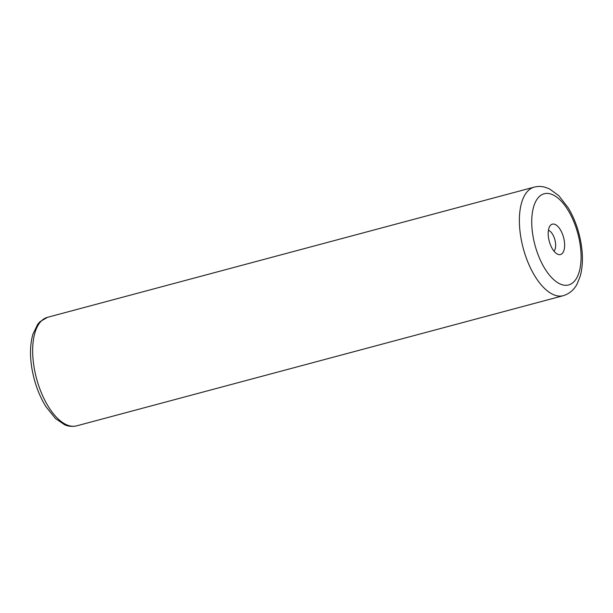 <?xml version="1.0" encoding="UTF-8"?>
<svg xmlns="http://www.w3.org/2000/svg" width="613" height="613" viewBox="0 0 613 613"><rect width="100%" height="100%" fill="white"/><g stroke="black" fill="none" stroke-linecap="round" stroke-linejoin="round"><path stroke-width="0.92" d="M548.543 237.867A15.731 7.402 75 0 0 558.083 254.403A15.731 7.402 75 0 0 564.282 240.84A15.731 7.402 75 0 0 558.236 226.841A15.731 7.402 75 0 0 550.344 225.477A15.731 7.402 75 0 0 548.543 237.867M553.999 251.161A11.241 5.287 75 0 0 555.393 242.196A11.241 5.287 75 0 0 548.42 230.327M76.548 425.882C69.821 427.299 65.637 425.169 64.541 424.702L55.484 418.533L45.967 406.718C38.887 395.232 34.144 382.121 31.73 367.394C29.776 354.674 30.175 343.609 32.926 334.2L37.692 324.323L39.968 321.71L47.508 317.312A56.189 26.428 75 0 0 33.93 366.275A56.189 26.428 75 0 0 76.548 425.882L563.27 295.688A56.189 26.428 -105 0 1 520.644 236.082A56.189 26.428 -105 0 1 534.23 187.118C538.076 186.145 541.907 186.252 545.723 187.44L549.593 188.98L558.803 195.685L568.328 207.991C574.749 218.841 579.055 231.001 581.239 244.48C583.078 256.257 582.756 266.762 580.289 275.996L577.162 283.88C575.415 287.244 571.645 293.083 563.27 295.688M580.021 243.821A47.201 22.198 75 0 0 549.248 193.616A47.201 22.198 75 0 0 532.804 234.886A47.201 22.198 75 0 0 563.577 285.091A47.201 22.198 75 0 0 580.021 243.821M47.508 317.312L534.23 187.118"/></g></svg>
